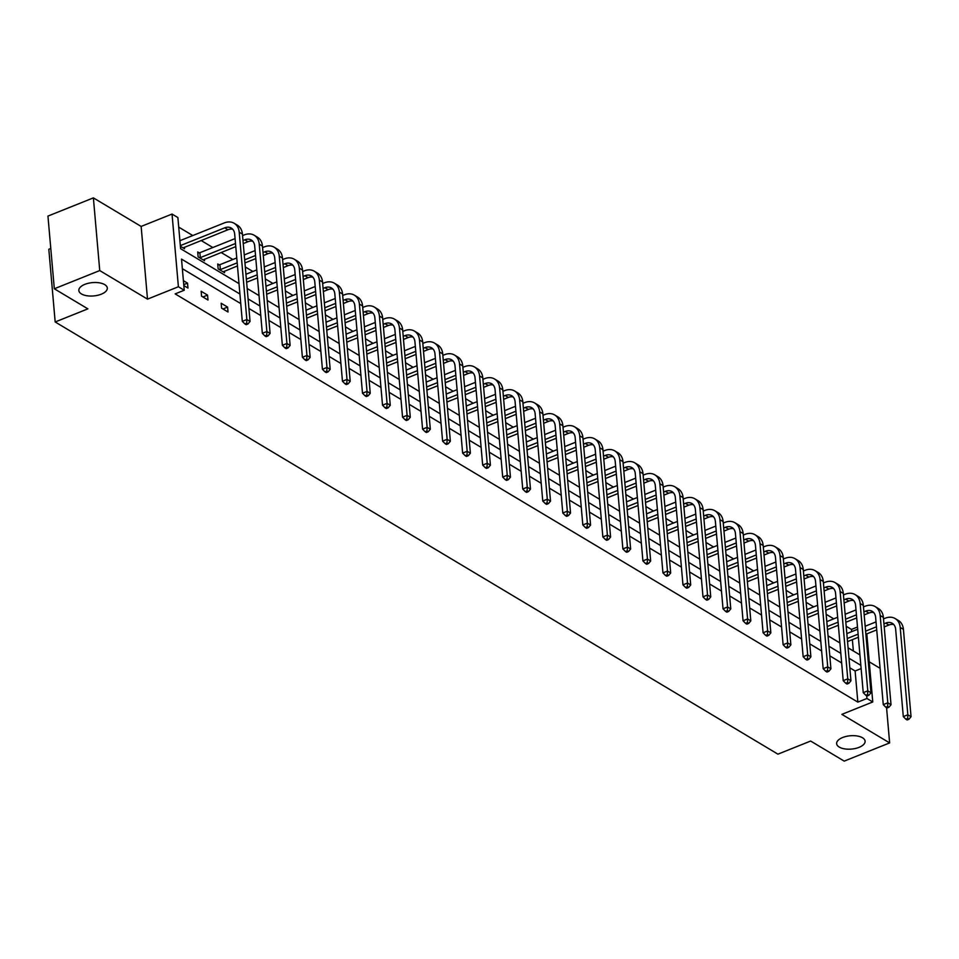 <?xml version="1.0" encoding="UTF-8"?>
<svg xmlns="http://www.w3.org/2000/svg" width="959" height="959" viewBox="0 0 959 959"><rect width="100%" height="100%" fill="white"/><g stroke="black" fill="none" stroke-linecap="round" stroke-linejoin="round"><path stroke-width="1.44" d="M842.661 737.507A14.277 6.689 -5 0 1 857.166 735.985A14.277 6.689 -5 0 1 865.102 741.175A14.277 6.689 -5 0 1 859.096 747.337A14.277 6.689 -5 0 1 844.591 748.871A14.277 6.689 -5 0 1 836.644 743.669A14.277 6.689 -5 0 1 842.661 737.507M84.86 284.355A14.277 6.689 -5 0 1 99.364 282.833A14.277 6.689 -5 0 1 107.3 288.024A14.277 6.689 -5 0 1 101.294 294.185A14.277 6.689 -5 0 1 86.79 295.72A14.277 6.689 -5 0 1 78.842 290.517A14.277 6.689 -5 0 1 84.86 284.355M866.804 633.875L872.762 701.976L841.87 714.359L889.64 742.913L844.208 761.122L810.631 741.043L777.929 754.158L55.178 321.972L87.88 308.858L54.315 288.779L47.95 216.087L93.383 197.878L99.736 270.57L147.506 299.136L178.398 286.753L172.033 214.061L177.883 217.549L180.604 248.693L239.007 283.612M54.315 288.779L99.736 270.57M889.64 742.913L886.56 707.658M147.506 299.136L141.141 226.432L93.383 197.878M141.141 226.432L172.033 214.061M851.676 631.645L851.484 629.428L846.186 626.263M833.755 618.831L826.167 614.287M813.723 606.843L806.135 602.312M793.692 594.868L786.104 590.324M773.661 582.892L766.073 578.349M753.63 570.917L746.042 566.373M733.611 558.941L726.011 554.398M713.58 546.966L705.98 542.422M693.549 534.978L685.949 530.447M673.518 523.003L665.918 518.459M653.487 511.027L645.886 506.484M633.455 499.052L625.867 494.508M613.424 487.076L605.836 482.533M593.393 475.101L585.805 470.557M573.362 463.113L565.774 458.582M553.331 451.138L545.743 446.594M533.312 439.162L525.712 434.619M513.281 427.187L505.681 422.643M493.25 415.211L485.65 410.668M473.219 403.236L465.618 398.692M453.187 391.248L445.587 386.717M433.156 379.273L425.556 374.729M413.125 367.297L405.537 362.754M393.094 355.321L385.506 350.778M373.063 343.346L365.475 338.803M353.032 331.37L345.444 326.827M333.001 319.383L325.413 314.852M312.982 307.407L305.382 302.864M292.951 295.432L285.35 290.889M272.919 283.456L265.319 278.913M252.888 271.481L245.288 266.938M232.857 259.505L221.121 252.493M212.826 247.518L201.102 240.505M192.795 235.542L178.71 227.127M851.484 629.428L857.49 627.018M880.086 668.315L869.25 661.83M50.779 248.489L48.813 249.268L55.178 321.972M822.678 662.933L823.098 667.848M782.616 638.982L783.047 643.897M742.554 615.031L742.985 619.934M702.491 591.068L702.923 595.983M662.429 567.117L662.861 572.032M622.379 543.166L622.799 548.068M582.317 519.203L582.748 524.117M588.55 527.486L587.184 526.827L585.362 527.546L586.656 528.313L588.466 527.594L590.576 525.064L582.928 437.736A16.735 12.419 -59.1 0 0 577.893 428.829L574.681 426.911A16.735 12.419 -59.1 0 0 564.803 426.539L563.029 427.246M542.255 495.252L542.686 500.166M502.192 471.301L502.624 476.203M462.13 447.338L462.562 452.252M468.376 455.621L467.009 454.962L465.187 455.681L466.47 456.448L468.292 455.729L470.389 453.199L462.753 365.87A16.735 12.419 -59.1 0 0 457.707 356.964L454.506 355.046A16.735 12.419 -59.1 0 0 444.616 354.674L442.854 355.381M422.08 423.387L422.499 428.301M382.018 399.435L382.449 404.338M341.955 375.472L342.387 380.387M348.189 383.756L346.822 383.097L345.012 383.816L346.295 384.583L348.105 383.864L350.215 381.334L342.567 294.005A16.735 12.419 -59.1 0 0 337.532 285.099L334.319 283.181A16.735 12.419 -59.1 0 0 324.442 282.809L322.668 283.516M301.893 351.521L302.325 356.436M261.831 327.57L262.263 332.473M221.169 303.248L221.601 308.163L228.026 311.999L227.595 307.096L221.169 303.248M183.397 280.663L187.532 283.133L187.964 288.048L183.828 285.578M239.918 294.029L181.515 259.098L184.236 290.241L175.149 293.886L857.837 702.12L855.116 670.976L849.83 667.812M841.654 662.933L829.799 655.836M821.623 650.957L809.768 643.861M801.592 638.97L789.736 631.885M781.561 626.994L769.705 619.91M761.53 615.019L749.674 607.934M741.511 603.043L729.643 595.947M721.48 591.068L709.612 583.971M701.449 579.092L689.593 571.996M681.417 567.105L669.562 560.02M661.386 555.129L649.531 548.045M641.355 543.154L629.5 536.069M621.324 531.178L609.468 524.082M601.293 519.203L589.437 512.106M581.262 507.227L569.406 500.13M561.231 495.24L549.375 488.155M541.2 483.264L529.344 476.179M521.181 471.289L509.313 464.204M501.149 459.313L489.282 452.216M481.118 447.338L469.263 440.241M461.087 435.362L449.232 428.265M441.056 423.375L429.2 416.29M421.025 411.399L409.169 404.314M400.994 399.423L389.138 392.339M380.963 387.448L369.107 380.351M360.932 375.472L349.076 368.376M340.901 363.497L329.045 356.4M320.881 351.509L309.014 344.425M300.85 339.534L288.983 332.449M280.819 327.558L268.964 320.474M260.788 315.583L248.932 308.486M240.757 303.607L182.354 268.676M201.15 291.272L201.57 296.187L207.995 300.023L207.564 295.12L201.15 291.272M241.8 315.595L242.231 320.498M248.045 323.866L246.679 323.207L244.857 323.926L246.139 324.705L247.961 323.974L250.059 321.445L242.423 234.116A16.735 12.419 -59.1 0 0 237.376 225.209L234.176 223.291A16.735 12.419 -59.1 0 0 224.298 222.92L179.908 240.709M281.862 339.546L282.294 344.461M321.924 363.497L322.356 368.412M328.17 371.78L326.791 371.109L324.981 371.84L326.264 372.607L328.074 371.876L330.184 369.359L322.536 282.03A16.735 12.419 -59.1 0 0 317.501 273.123L314.288 271.205A16.735 12.419 -59.1 0 0 304.411 270.834L302.636 271.541M361.987 387.46L362.418 392.363M368.22 395.731L366.853 395.072L365.043 395.791L366.326 396.57L368.136 395.839L370.246 393.31L362.598 305.981A16.735 12.419 -59.1 0 0 357.563 297.074L354.351 295.156A16.735 12.419 -59.1 0 0 344.473 294.785L342.699 295.492M402.049 411.411L402.468 416.326M442.099 435.362L442.531 440.277M448.344 443.645L446.978 442.974L445.156 443.705L446.438 444.473L448.261 443.741L450.358 441.224L442.722 353.895A16.735 12.419 -59.1 0 0 437.676 344.988L434.475 343.07A16.735 12.419 -59.1 0 0 424.597 342.699L422.823 343.406M482.161 459.325L482.593 464.228M522.223 483.276L522.655 488.191M562.286 507.227L562.717 512.142M568.519 515.51L567.153 514.839L565.342 515.57L566.625 516.338L568.435 515.606L570.545 513.089L562.897 425.76A16.735 12.419 -59.1 0 0 557.862 416.853L554.65 414.935A16.735 12.419 -59.1 0 0 544.772 414.564L542.998 415.271M602.348 531.19L602.779 536.093M642.398 555.141L642.83 560.056M682.46 579.092L682.892 584.007M688.706 587.376L687.339 586.704L685.517 587.435L686.8 588.203L688.622 587.471L690.72 584.954L683.084 497.625A16.735 12.419 -59.1 0 0 678.037 488.718L674.836 486.8A16.735 12.419 -59.1 0 0 664.947 486.429L663.184 487.136M722.523 603.055L722.954 607.958M762.585 627.006L763.016 631.921M802.647 650.957L803.079 655.872M808.881 659.241L807.514 658.569L805.692 659.301L806.987 660.068L808.797 659.336L810.894 656.819L803.258 569.49A16.735 12.419 -59.1 0 0 798.224 560.583L795.011 558.665A16.735 12.419 -59.1 0 0 785.133 558.294L783.359 559.001M842.709 674.92L843.129 679.823M184.236 290.241L178.398 286.753M872.762 701.976L866.924 698.476L866.684 695.778M857.837 702.12L866.924 698.476M860.846 665.33L848.991 658.246M840.815 653.355L828.96 646.258M820.784 641.379L808.928 634.283M800.753 629.404L788.897 622.307M780.722 617.416L768.866 610.332M760.703 605.441L748.835 598.356M740.672 593.465L728.804 586.381M720.641 581.49L708.785 574.393M700.609 569.514L688.754 562.418M680.578 557.539L668.723 550.442M660.547 545.551L648.692 538.467M640.516 533.576L628.66 526.491M620.485 521.6L608.629 514.515M600.454 509.625L588.598 502.528M580.423 497.649L568.567 490.552M560.404 485.674L548.536 478.577M540.373 473.686L528.505 466.601M520.341 461.711L508.474 454.626M500.31 449.735L488.455 442.65M480.279 437.76L468.424 430.663M460.248 425.784L448.392 418.687M440.217 413.808L428.361 406.712M420.186 401.821L408.33 394.736M400.155 389.845L388.299 382.761M380.124 377.87L368.268 370.785M360.093 365.894L348.237 358.798M340.073 353.919L328.206 346.822M320.042 341.943L308.175 334.847M300.011 329.956L288.156 322.871M279.98 317.98L268.124 310.896M259.949 306.005L248.093 298.92M247.182 288.503L259.038 295.588M267.213 300.479L279.069 307.575M287.244 312.454L299.1 319.551M307.264 324.43L319.131 331.526M327.295 336.417L339.162 343.502M347.326 348.393L359.181 355.477M367.357 360.368L379.213 367.453M387.388 372.344L399.244 379.44M407.419 384.319L419.275 391.416M427.45 396.295L439.306 403.391M447.481 408.282L459.337 415.367M467.512 420.258L479.368 427.342M487.544 432.233L499.399 439.318M507.563 444.209L519.43 451.305M527.594 456.184L539.461 463.281M547.625 468.16L559.493 475.256M567.656 480.147L579.512 487.232M587.687 492.123L599.543 499.207M607.718 504.098L619.574 511.183M627.749 516.074L639.605 523.17M647.781 528.049L659.636 535.146M667.812 540.025L679.667 547.121M687.843 552.012L699.698 559.097M707.874 563.988L719.729 571.073M727.893 575.963L739.761 583.048M747.924 587.939L759.792 595.036M767.955 599.914L779.811 607.011M787.986 611.89L799.842 618.987M808.017 623.877L819.873 630.962M828.049 635.853L839.904 642.938M848.08 647.828L859.935 654.913M853.366 650.993L852.371 639.665M839.7 640.528L839.269 635.625M819.669 628.553L819.238 623.638M799.638 616.577L799.207 611.662M779.607 604.602L779.176 599.687M759.576 592.626L759.144 587.711M739.545 580.651L739.113 575.736M719.514 568.663L719.082 563.76M699.483 556.688L699.051 551.773M679.451 544.712L679.02 539.797M659.42 532.736L659.001 527.822M639.401 520.761L638.97 515.846M619.37 508.785L618.939 503.871M599.339 496.798L598.907 491.895M579.308 484.822L578.876 479.908M559.277 472.847L558.845 467.932M539.246 460.871L538.814 455.957M519.215 448.896L518.783 443.981M499.183 436.92L498.752 432.006M479.152 424.933L478.721 420.03M459.121 412.957L458.702 408.043M439.09 400.982L438.671 396.067M419.071 389.006L418.639 384.091M399.04 377.031L398.608 372.116M379.009 365.043L378.577 360.14M358.978 353.068L358.546 348.165M338.947 341.092L338.515 336.177M318.915 329.117L318.484 324.202M298.884 317.141L298.453 312.226M278.853 305.166L278.422 300.251M258.822 293.178L258.403 288.275M238.791 281.203L238.371 276.3M224.454 271.157L224.586 272.704L218.161 268.868L217.741 263.953L219.179 264.816M204.423 259.182L204.555 260.728L198.141 256.892L197.71 251.977L199.148 252.84M184.392 247.206L184.524 248.753L180.388 246.283M855.116 670.976L861.134 668.567M183.744 284.655L187.532 283.133M202.9 296.978L207.564 295.12M222.932 308.966L227.595 307.096M180.328 245.624L224.718 227.834A11.16 8.283 120.9 0 1 231.311 228.086A11.16 8.283 120.9 0 1 234.667 234.02L242.303 321.349L246.847 319.527L239.211 232.198A16.735 12.419 -59.1 0 0 234.176 223.291M183.085 247.89L227.93 229.752A11.16 8.283 120.9 0 1 232.761 229.285M246.679 323.207L246.847 319.527L250.059 321.445M244.857 323.926L242.303 321.349M197.806 253.08L199.88 252.708L200.311 257.623L235.494 243.514M242.987 240.517L244.749 239.81A11.16 8.283 120.9 0 1 251.342 240.062A11.16 8.283 120.9 0 1 254.698 245.995L262.334 333.324L266.878 331.502L259.242 244.173A16.735 12.419 -59.1 0 0 254.207 235.267A16.735 12.419 -59.1 0 0 244.317 234.895L242.555 235.614M235.075 238.611L199.88 252.708M200.311 257.623L199.58 257.755M203.116 259.865L235.77 246.619M243.25 243.622L247.961 241.728A11.16 8.283 120.9 0 1 252.792 241.26M266.71 335.182L264.888 335.914L266.17 336.681L267.993 335.95L266.71 335.182L266.878 331.502L270.09 333.42L262.454 246.091A16.735 12.419 -59.1 0 0 257.408 237.185L254.207 235.267M270.09 333.42L267.993 335.95M264.888 335.914L262.334 333.324M217.837 265.068L219.911 264.684L220.342 269.599L237.185 262.85M263.006 252.493L264.78 251.785A11.16 8.283 120.9 0 1 271.373 252.037A11.16 8.283 120.9 0 1 274.73 257.971L282.366 345.3L286.909 343.478L279.273 256.149A16.735 12.419 -59.1 0 0 274.226 247.242A16.735 12.419 -59.1 0 0 264.348 246.883L262.586 247.59M255.094 250.587L244.245 254.938M236.765 257.935L219.911 264.684M244.677 259.853L255.526 255.502M220.342 269.599L219.611 269.731M223.147 271.853L237.46 265.943M244.941 262.946L255.801 258.594M263.281 255.597L267.993 253.703A11.16 8.283 120.9 0 1 272.824 253.248M286.729 347.158L284.919 347.889L286.202 348.656L288.024 347.925L286.729 347.158L286.909 343.478L290.121 345.408L282.485 258.067A16.735 12.419 -59.1 0 0 277.439 249.172L274.226 247.242M290.121 345.408L288.024 347.925M284.919 347.889L282.366 345.3M283.037 264.48L284.811 263.761A11.16 8.283 120.9 0 1 291.404 264.013A11.16 8.283 120.9 0 1 294.761 269.947L302.397 357.275L306.94 355.465L299.304 268.124A16.735 12.419 -59.1 0 0 294.257 259.23A16.735 12.419 -59.1 0 0 284.379 258.858L282.617 259.565M275.125 262.562L264.276 266.914M256.796 269.911L245.936 274.262M246.367 279.177L257.216 274.825M264.708 271.829L275.557 267.477M246.631 282.27L257.492 277.918M264.972 274.921L275.832 270.57M283.313 267.573L288.024 265.691A11.16 8.283 120.9 0 1 292.855 265.223M306.76 359.134L304.95 359.865L306.233 360.632L308.043 359.901L306.76 359.134L306.94 355.465L310.153 357.383L302.505 270.042A16.735 12.419 -59.1 0 0 297.47 261.148L294.257 259.23M310.153 357.383L308.043 359.901M304.95 359.865L302.397 357.275M295.156 274.538L284.308 278.889M276.815 281.886L265.967 286.238M266.398 291.152L277.247 286.801M284.727 283.804L295.588 279.453M303.068 276.456L304.842 275.748A11.16 8.283 120.9 0 1 311.423 275.988A11.16 8.283 120.9 0 1 314.792 281.922L322.428 369.263L326.971 367.441L319.335 280.1A16.735 12.419 -59.1 0 0 314.288 271.205M266.662 294.257L277.523 289.906M285.003 286.897L295.863 282.545M303.344 279.548L308.055 277.666A11.16 8.283 120.9 0 1 312.886 277.199M326.791 371.109L326.971 367.441L330.184 369.359M324.981 371.84L322.428 369.263M315.187 286.513L304.327 290.865M296.846 293.874L285.998 298.225M286.417 303.128L297.278 298.776M304.758 295.78L315.619 291.428M323.099 288.431L324.873 287.724A11.16 8.283 120.9 0 1 331.454 287.964A11.16 8.283 120.9 0 1 334.823 293.898L342.459 381.238L347.002 379.416L339.366 292.087A16.735 12.419 -59.1 0 0 334.319 283.181M286.693 306.233L297.554 301.881M305.034 298.884L315.895 294.533M323.375 291.524L328.086 289.642A11.16 8.283 120.9 0 1 332.917 289.174M346.822 383.097L347.002 379.416L350.215 381.334M345.012 383.816L342.459 381.238M335.218 298.501L324.358 302.852M316.878 305.849L306.029 310.201M306.448 315.115L317.309 310.764M324.789 307.755L335.65 303.404M343.13 300.407L344.904 299.699A11.16 8.283 120.9 0 1 351.485 299.951A11.16 8.283 120.9 0 1 354.842 305.885L362.49 393.214L367.033 391.392L359.385 304.063A16.735 12.419 -59.1 0 0 354.351 295.156M306.724 318.208L317.585 313.857M325.065 310.86L335.926 306.508M343.406 303.512L348.117 301.617A11.16 8.283 120.9 0 1 352.948 301.15M366.853 395.072L367.033 391.392L370.246 393.31M365.043 395.791L362.49 393.214M363.161 312.382L364.935 311.675A11.16 8.283 120.9 0 1 371.517 311.927A11.16 8.283 120.9 0 1 374.873 317.861L382.521 405.189L387.064 403.367L379.416 316.038A16.735 12.419 -59.1 0 0 374.382 307.132A16.735 12.419 -59.1 0 0 364.504 306.76L362.73 307.479M355.25 310.476L344.389 314.828M336.909 317.825L326.048 322.176M326.48 327.091L337.34 322.739M344.82 319.743L355.681 315.379M326.755 330.184L337.616 325.832M345.096 322.835L355.945 318.484M363.437 315.487L368.148 313.593A11.16 8.283 120.9 0 1 372.979 313.125M386.885 407.048L385.062 407.779L386.357 408.546L388.167 407.815L386.885 407.048L387.064 403.367L390.265 405.285L382.629 317.956A16.735 12.419 -59.1 0 0 377.594 309.05L374.382 307.132M390.265 405.285L388.167 407.815M385.062 407.779L382.521 405.189M383.192 324.358L384.967 323.651A11.16 8.283 120.9 0 1 391.548 323.902A11.16 8.283 120.9 0 1 394.904 329.836L402.552 417.165L407.096 415.343L399.447 328.014A16.735 12.419 -59.1 0 0 394.413 319.107A16.735 12.419 -59.1 0 0 384.535 318.748L382.761 319.455M375.281 322.452L364.42 326.803M356.94 329.8L346.079 334.152M346.511 339.066L357.371 334.715M364.852 331.718L375.712 327.367M346.786 342.159L357.635 337.808M365.127 334.811L375.976 330.459M383.456 327.463L388.167 325.569A11.16 8.283 120.9 0 1 393.01 325.113M406.916 419.023L405.094 419.754L406.376 420.522L408.198 419.79L406.916 419.023L407.096 415.343L410.296 417.273L402.66 329.932A16.735 12.419 -59.1 0 0 397.625 321.037L394.413 319.107M410.296 417.273L408.198 419.79M405.094 419.754L402.552 417.165M403.224 336.345L404.998 335.626A11.16 8.283 120.9 0 1 411.579 335.878A11.16 8.283 120.9 0 1 414.935 341.812L422.583 429.141L427.127 427.33L419.479 339.989A16.735 12.419 -59.1 0 0 414.444 331.095A16.735 12.419 -59.1 0 0 404.566 330.723L402.792 331.43M395.312 334.427L384.451 338.779M376.971 341.776L366.11 346.127M366.542 351.042L377.402 346.69M384.883 343.694L395.743 339.342M366.817 354.135L377.666 349.783M385.158 346.786L396.007 342.435M403.487 339.438L408.198 337.556A11.16 8.283 120.9 0 1 413.029 337.088M426.947 430.999L425.125 431.73L426.407 432.497L428.229 431.766L426.947 430.999L427.127 427.33L430.327 429.248L422.691 341.907A16.735 12.419 -59.1 0 0 417.656 333.013L414.444 331.095M430.327 429.248L428.229 431.766M425.125 431.73L422.583 429.141M415.343 346.403L404.482 350.754M397.002 353.751L386.141 358.103M386.573 363.017L397.434 358.666M404.914 355.669L415.774 351.318M423.255 348.321L425.017 347.614A11.16 8.283 120.9 0 1 431.61 347.853A11.16 8.283 120.9 0 1 434.966 353.787L442.602 441.128L447.146 439.306L439.51 351.965A16.735 12.419 -59.1 0 0 434.475 343.07M386.849 366.122L397.697 361.771M405.178 358.762L416.038 354.41M423.518 351.414L428.229 349.532A11.16 8.283 120.9 0 1 433.06 349.064M446.978 442.974L447.146 439.306L450.358 441.224M445.156 443.705L442.602 441.128M435.374 358.378L424.513 362.73M417.033 365.739L406.172 370.09M406.604 374.993L417.465 370.642M424.945 367.645L435.794 363.293M443.286 360.296L445.048 359.589A11.16 8.283 120.9 0 1 451.641 359.829A11.16 8.283 120.9 0 1 454.998 365.763L462.634 453.104L467.177 451.281L459.541 363.952A16.735 12.419 -59.1 0 0 454.506 355.046M406.88 378.098L417.728 373.746M425.209 370.749L436.069 366.398M443.549 363.389L448.261 361.507A11.16 8.283 120.9 0 1 453.092 361.04M467.009 454.962L467.177 451.281L470.389 453.199M465.187 455.681L462.634 453.104M463.305 372.272L465.079 371.565A11.16 8.283 120.9 0 1 471.672 371.816A11.16 8.283 120.9 0 1 475.029 377.75L482.665 465.079L487.208 463.257L479.572 375.928A16.735 12.419 -59.1 0 0 474.537 367.021A16.735 12.419 -59.1 0 0 464.647 366.65L462.885 367.357M455.405 370.366L444.544 374.717M437.064 377.714L426.204 382.066M426.635 386.98L437.496 382.629M444.976 379.62L455.825 375.269M426.899 390.073L437.76 385.722M445.24 382.725L456.1 378.373M463.581 375.377L468.292 373.483A11.16 8.283 120.9 0 1 473.123 373.015M487.04 466.937L485.218 467.656L486.501 468.436L488.323 467.704L487.04 466.937L487.208 463.257L490.421 465.175L482.785 377.846A16.735 12.419 -59.1 0 0 477.738 368.939L474.537 367.021M490.421 465.175L488.323 467.704M485.218 467.656L482.665 465.079M483.336 384.247L485.11 383.54A11.16 8.283 120.9 0 1 491.703 383.792A11.16 8.283 120.9 0 1 495.06 389.726L502.696 477.055L507.239 475.232L499.603 387.904A16.735 12.419 -59.1 0 0 494.556 378.997A16.735 12.419 -59.1 0 0 484.679 378.625L482.916 379.344M475.424 382.341L464.576 386.693M457.095 389.69L446.235 394.041M446.666 398.956L457.515 394.605M465.007 391.608L475.856 387.244M446.93 402.049L457.791 397.697M465.271 394.7L476.132 390.349M483.612 387.352L488.323 385.458A11.16 8.283 120.9 0 1 493.154 384.991M507.059 478.913L505.249 479.644L506.532 480.411L508.354 479.68L507.059 478.913L507.239 475.232L510.452 477.15L502.816 389.822A16.735 12.419 -59.1 0 0 497.769 380.915L494.556 378.997M510.452 477.15L508.354 479.68M505.249 479.644L502.696 477.055M503.367 396.223L505.141 395.516A11.16 8.283 120.9 0 1 511.722 395.767A11.16 8.283 120.9 0 1 515.091 401.701L522.727 489.03L527.27 487.208L519.634 399.879A16.735 12.419 -59.1 0 0 514.587 390.972A16.735 12.419 -59.1 0 0 504.71 390.613L502.936 391.32M495.455 394.317L484.607 398.668M477.114 401.665L466.266 406.017M466.697 410.932L477.546 406.58M485.026 403.583L495.887 399.232M466.961 414.024L477.822 409.673M485.302 406.676L496.163 402.324M503.643 399.328L508.354 397.434A11.16 8.283 120.9 0 1 513.185 396.978M527.09 490.888L525.28 491.619L526.563 492.387L528.373 491.655L527.09 490.888L527.27 487.208L530.483 489.138L522.835 401.797A16.735 12.419 -59.1 0 0 517.8 392.902L514.587 390.972M530.483 489.138L528.373 491.655M525.28 491.619L522.727 489.03M523.398 408.21L525.172 407.491A11.16 8.283 120.9 0 1 531.754 407.743A11.16 8.283 120.9 0 1 535.122 413.677L542.758 501.006L547.301 499.195L539.665 411.855A16.735 12.419 -59.1 0 0 534.619 402.96A16.735 12.419 -59.1 0 0 524.741 402.588L522.967 403.295M515.486 406.292L504.638 410.644M497.146 413.641L486.297 417.992M486.728 422.907L497.577 418.556M505.057 415.559L515.918 411.207M486.992 426L497.853 421.648M505.333 418.651L516.194 414.3M523.674 411.303L528.385 409.421A11.16 8.283 120.9 0 1 533.216 408.954M547.121 502.864L545.311 503.595L546.594 504.362L548.404 503.631L547.121 502.864L547.301 499.195L550.514 501.113L542.866 413.773A16.735 12.419 -59.1 0 0 537.831 404.878L534.619 402.96M550.514 501.113L548.404 503.631M545.311 503.595L542.758 501.006M535.518 418.268L524.657 422.619M517.177 425.616L506.328 429.968M506.748 434.883L517.608 430.531M525.088 427.534L535.949 423.183M543.429 420.186L545.203 419.479A11.16 8.283 120.9 0 1 551.785 419.718A11.16 8.283 120.9 0 1 555.153 425.652L562.789 512.993L567.332 511.171L559.684 423.83A16.735 12.419 -59.1 0 0 554.65 414.935M507.023 437.987L517.884 433.636M525.364 430.627L536.225 426.276M543.705 423.279L548.416 421.397A11.16 8.283 120.9 0 1 553.247 420.929M567.153 514.839L567.332 511.171L570.545 513.089M565.342 515.57L562.789 512.993M555.549 430.243L544.688 434.595M537.208 437.604L526.347 441.955M526.779 446.858L537.639 442.507M545.12 439.51L555.98 435.158M563.46 432.161L565.235 431.454A11.16 8.283 120.9 0 1 571.816 431.694A11.16 8.283 120.9 0 1 575.172 437.628L582.82 524.969L587.364 523.146L579.716 435.818A16.735 12.419 -59.1 0 0 574.681 426.911M527.054 449.963L537.915 445.611M545.395 442.614L556.244 438.263M563.736 435.254L568.447 433.372A11.16 8.283 120.9 0 1 573.278 432.905M587.184 526.827L587.364 523.146L590.576 525.064M585.362 527.546L582.82 524.969M583.492 444.137L585.266 443.43A11.16 8.283 120.9 0 1 591.847 443.681A11.16 8.283 120.9 0 1 595.203 449.615L602.851 536.944L607.395 535.122L599.747 447.793A16.735 12.419 -59.1 0 0 594.712 438.886A16.735 12.419 -59.1 0 0 584.834 438.515L583.06 439.222M575.58 442.231L564.719 446.582M557.239 449.579L546.378 453.931M546.81 458.846L557.67 454.494M565.151 451.485L576.011 447.134M547.086 461.938L557.946 457.587M565.426 454.59L576.275 450.239M583.767 447.242L588.466 445.348A11.16 8.283 120.9 0 1 593.309 444.88M607.215 538.802L605.393 539.521L606.675 540.301L608.497 539.569L607.215 538.802L607.395 535.122L610.595 537.04L602.959 449.711A16.735 12.419 -59.1 0 0 597.925 440.804L594.712 438.886M610.595 537.04L608.497 539.569M605.393 539.521L602.851 536.944M603.523 456.112L605.297 455.405A11.16 8.283 120.9 0 1 611.878 455.657A11.16 8.283 120.9 0 1 615.234 461.591L622.882 548.92L627.426 547.098L619.778 459.769A16.735 12.419 -59.1 0 0 614.743 450.862A16.735 12.419 -59.1 0 0 604.865 450.49L603.091 451.209M595.611 454.206L584.75 458.558M577.27 461.555L566.409 465.906M566.841 470.821L577.702 466.47M585.182 463.473L596.042 459.109M567.117 473.914L577.965 469.562M585.458 466.565L596.306 462.214M603.786 459.217L608.497 457.323A11.16 8.283 120.9 0 1 613.34 456.856M627.246 550.778L625.424 551.509L626.706 552.276L628.529 551.545L627.246 550.778L627.426 547.098L630.626 549.016L622.99 461.687A16.735 12.419 -59.1 0 0 617.956 452.78L614.743 450.862M630.626 549.016L628.529 551.545M625.424 551.509L622.882 548.92M623.554 468.088L625.316 467.381A11.16 8.283 120.9 0 1 631.909 467.632A11.16 8.283 120.9 0 1 635.266 473.566L642.914 560.895L647.445 559.073L639.809 471.744A16.735 12.419 -59.1 0 0 634.774 462.837A16.735 12.419 -59.1 0 0 624.896 462.478L623.122 463.185M615.642 466.182L604.781 470.533M597.301 473.53L586.44 477.882M586.872 482.797L597.733 478.445M605.213 475.448L616.074 471.097M587.148 485.889L597.996 481.538M605.477 478.541L616.337 474.19M623.818 471.193L628.529 469.299A11.16 8.283 120.9 0 1 633.36 468.843M647.277 562.753L645.455 563.484L646.738 564.252L648.56 563.52L647.277 562.753L647.445 559.073L650.658 561.003L643.021 473.662A16.735 12.419 -59.1 0 0 637.987 464.767L634.774 462.837M650.658 561.003L648.56 563.52M645.455 563.484L642.914 560.895M643.585 480.075L645.347 479.356A11.16 8.283 120.9 0 1 651.94 479.608A11.16 8.283 120.9 0 1 655.297 485.542L662.933 572.871L667.476 571.061L659.84 483.72A16.735 12.419 -59.1 0 0 654.805 474.825A16.735 12.419 -59.1 0 0 644.928 474.453L643.153 475.161M635.673 478.157L624.812 482.509M617.332 485.506L606.472 489.857M606.903 494.772L617.764 490.421M625.244 487.424L636.093 483.072M607.179 497.865L618.028 493.513M625.508 490.517L636.368 486.165M643.849 483.168L648.56 481.286A11.16 8.283 120.9 0 1 653.391 480.819M667.308 574.729L665.486 575.46L666.769 576.227L668.591 575.496L667.308 574.729L667.476 571.061L670.689 572.979L663.053 485.638A16.735 12.419 -59.1 0 0 658.006 476.743L654.805 474.825M670.689 572.979L668.591 575.496M665.486 575.46L662.933 572.871M655.704 490.133L644.844 494.484M637.363 497.481L626.503 501.833M626.934 506.748L637.795 502.396M645.275 499.399L656.124 495.048M663.616 492.051L665.378 491.344A11.16 8.283 120.9 0 1 671.971 491.583A11.16 8.283 120.9 0 1 675.328 497.517L682.964 584.858L687.507 583.036L679.871 495.695A16.735 12.419 -59.1 0 0 674.836 486.8M627.198 509.852L638.059 505.501M645.539 502.492L656.4 498.141M663.88 495.144L668.591 493.262A11.16 8.283 120.9 0 1 673.422 492.794M687.339 586.704L687.507 583.036L690.72 584.954M685.517 587.435L682.964 584.858M683.635 504.026L685.409 503.319A11.16 8.283 120.9 0 1 692.002 503.559A11.16 8.283 120.9 0 1 695.359 509.493L702.995 596.834L707.538 595.012L699.902 507.683A16.735 12.419 -59.1 0 0 694.855 498.776A16.735 12.419 -59.1 0 0 684.978 498.404L683.216 499.112M675.723 502.108L664.875 506.46M657.394 509.469L646.534 513.82M646.965 518.723L657.814 514.372M665.306 511.375L676.155 507.023M647.229 521.828L658.09 517.476M665.57 514.48L676.431 510.128M683.911 507.119L688.622 505.237A11.16 8.283 120.9 0 1 693.453 504.77M707.358 598.692L705.548 599.411L706.831 600.178L708.653 599.459L707.358 598.692L707.538 595.012L710.751 596.93L703.115 509.601A16.735 12.419 -59.1 0 0 698.068 500.694L694.855 498.776M710.751 596.93L708.653 599.459M705.548 599.411L702.995 596.834M703.666 516.002L705.44 515.295A11.16 8.283 120.9 0 1 712.034 515.546A11.16 8.283 120.9 0 1 715.39 521.48L723.026 608.809L727.569 606.987L719.933 519.658A16.735 12.419 -59.1 0 0 714.887 510.751A16.735 12.419 -59.1 0 0 705.009 510.38L703.235 511.087M695.755 514.096L684.906 518.447M677.426 521.444L666.565 525.796M666.996 530.711L677.845 526.359M685.325 523.35L696.186 518.999M667.26 533.803L678.121 529.452M685.601 526.455L696.462 522.104M703.942 519.107L708.653 517.213A11.16 8.283 120.9 0 1 713.484 516.745M727.39 610.667L725.579 611.386L726.862 612.166L728.672 611.434L727.39 610.667L727.569 606.987L730.782 608.905L723.134 521.576A16.735 12.419 -59.1 0 0 718.099 512.669L714.887 510.751M730.782 608.905L728.672 611.434M725.579 611.386L723.026 608.809M723.697 527.977L725.472 527.27A11.16 8.283 120.9 0 1 732.053 527.522A11.16 8.283 120.9 0 1 735.421 533.456L743.057 620.785L747.6 618.963L739.964 531.634A16.735 12.419 -59.1 0 0 734.918 522.727A16.735 12.419 -59.1 0 0 725.04 522.355L723.266 523.075M715.786 526.071L704.937 530.423M697.445 533.42L686.596 537.771M687.028 542.686L697.876 538.335M705.356 535.338L716.217 530.986M687.291 545.779L698.152 541.427M705.632 538.431L716.493 534.079M723.973 531.082L728.684 529.188A11.16 8.283 120.9 0 1 733.515 528.721M747.421 622.643L745.611 623.374L746.893 624.141L748.703 623.41L747.421 622.643L747.6 618.963L750.813 620.881L743.165 533.552A16.735 12.419 -59.1 0 0 738.13 524.645L734.918 522.727M750.813 620.881L748.703 623.41M745.611 623.374L743.057 620.785M743.728 539.953L745.503 539.246A11.16 8.283 120.9 0 1 752.084 539.497A11.16 8.283 120.9 0 1 755.452 545.431L763.088 632.76L767.632 630.938L759.996 543.609A16.735 12.419 -59.1 0 0 754.949 534.702A16.735 12.419 -59.1 0 0 745.071 534.343L743.297 535.05M735.817 538.047L724.956 542.398M717.476 545.395L706.627 549.747M707.047 554.662L717.907 550.31M725.388 547.313L736.248 542.962M707.322 557.754L718.183 553.403M725.663 550.406L736.524 546.055M744.004 543.058L748.715 541.164A11.16 8.283 120.9 0 1 753.546 540.708M767.452 634.618L765.642 635.349L766.924 636.117L768.734 635.385L767.452 634.618L767.632 630.938L770.844 632.868L763.196 545.527A16.735 12.419 -59.1 0 0 758.161 536.632L754.949 534.702M770.844 632.868L768.734 635.385M765.642 635.349L763.088 632.76M763.76 551.94L765.534 551.221A11.16 8.283 120.9 0 1 772.115 551.473A11.16 8.283 120.9 0 1 775.471 557.407L783.119 644.736L787.663 642.926L780.015 555.585A16.735 12.419 -59.1 0 0 774.98 546.69A16.735 12.419 -59.1 0 0 765.102 546.318L763.328 547.026M755.848 550.022L744.987 554.374M737.507 557.371L726.658 561.722M727.078 566.637L737.939 562.286M745.419 559.289L756.279 554.937M727.354 569.73L738.214 565.378M745.694 562.382L756.555 558.03M764.035 555.033L768.746 553.151A11.16 8.283 120.9 0 1 773.577 552.684M787.483 646.594L785.661 647.325L786.955 648.092L788.766 647.361L787.483 646.594L787.663 642.926L790.875 644.844L783.227 557.503A16.735 12.419 -59.1 0 0 778.193 548.608L774.98 546.69M790.875 644.844L788.766 647.361M785.661 647.325L783.119 644.736M775.879 561.998L765.018 566.349M757.538 569.346L746.677 573.698M747.109 578.613L757.97 574.261M765.45 571.264L776.311 566.913M783.791 563.916L785.565 563.209A11.16 8.283 120.9 0 1 792.146 563.448A11.16 8.283 120.9 0 1 795.502 569.382L803.151 656.723L807.694 654.901L800.046 567.56A16.735 12.419 -59.1 0 0 795.011 558.665M747.385 581.717L758.245 577.366M765.726 574.357L776.574 570.006M784.066 567.009L788.766 565.127A11.16 8.283 120.9 0 1 793.608 564.659M807.514 658.569L807.694 654.901L810.894 656.819M805.692 659.301L803.151 656.723M803.822 575.891L805.596 575.184A11.16 8.283 120.9 0 1 812.177 575.424A11.16 8.283 120.9 0 1 815.534 581.358L823.182 668.699L827.725 666.877L820.077 579.548A16.735 12.419 -59.1 0 0 815.042 570.641A16.735 12.419 -59.1 0 0 805.164 570.269L803.39 570.977M795.91 573.973L785.049 578.325M777.569 581.334L766.709 585.685M767.14 590.588L778.001 586.237M785.481 583.24L796.342 578.888M767.416 593.693L778.264 589.341M785.757 586.345L796.605 581.993M804.086 578.984L808.797 577.102A11.16 8.283 120.9 0 1 813.64 576.635M827.545 670.557L825.723 671.276L827.006 672.043L828.828 671.324L827.545 670.557L827.725 666.877L830.926 668.795L823.29 581.466A16.735 12.419 -59.1 0 0 818.255 572.559L815.042 570.641M830.926 668.795L828.828 671.324M825.723 671.276L823.182 668.699M823.853 587.867L825.627 587.16A11.16 8.283 120.9 0 1 832.208 587.411A11.16 8.283 120.9 0 1 835.565 593.345L843.213 680.674L847.756 678.852L840.108 591.523A16.735 12.419 -59.1 0 0 835.073 582.616A16.735 12.419 -59.1 0 0 825.196 582.245L823.421 582.952M815.941 585.961L805.081 590.312M797.6 593.309L786.74 597.661M787.171 602.576L798.032 598.224M805.512 595.215L816.373 590.864M787.447 605.668L798.296 601.317M805.788 598.32L816.636 593.969M824.117 590.972L828.828 589.078A11.16 8.283 120.9 0 1 833.659 588.61M847.576 682.532L845.754 683.252L847.037 684.031L848.859 683.299L847.576 682.532L847.756 678.852L850.957 680.77L843.321 593.441A16.735 12.419 -59.1 0 0 838.286 584.534L835.073 582.616M850.957 680.77L848.859 683.299M845.754 683.252L843.213 680.674M843.884 599.843L845.646 599.135A11.16 8.283 120.9 0 1 852.239 599.387A11.16 8.283 120.9 0 1 855.596 605.321L863.232 692.65L867.775 690.828L860.139 603.499A16.735 12.419 -59.1 0 0 855.104 594.592A16.735 12.419 -59.1 0 0 845.227 594.22L843.452 594.94M835.972 597.937L825.112 602.288M817.631 605.285L806.771 609.636M807.202 614.551L818.063 610.2M825.543 607.203L836.404 602.851M807.478 617.644L818.327 613.292M825.807 610.296L836.668 605.944M844.148 602.947L848.859 601.053A11.16 8.283 120.9 0 1 853.69 600.586M867.607 694.508L865.785 695.239L867.068 696.006L868.89 695.275L867.607 694.508L867.775 690.828L870.988 692.746L863.352 605.417A16.735 12.419 -59.1 0 0 858.305 596.51L855.104 594.592M870.988 692.746L868.89 695.275M865.785 695.239L863.232 692.65M863.915 611.83L865.677 611.111A11.16 8.283 120.9 0 1 872.27 611.362A11.16 8.283 120.9 0 1 875.627 617.296L883.263 704.625L887.806 702.803L880.17 615.474A16.735 12.419 -59.1 0 0 875.135 606.567A16.735 12.419 -59.1 0 0 865.246 606.208L863.484 606.915M856.003 609.912L845.143 614.263M837.663 617.26L826.802 621.612M827.233 626.527L838.094 622.175M845.574 619.178L856.423 614.827M827.497 629.619L838.358 625.268M845.838 622.271L856.699 617.92M864.179 614.923L868.89 613.029A11.16 8.283 120.9 0 1 873.721 612.573M887.638 706.483L885.816 707.215L887.099 707.982L888.921 707.251L887.638 706.483L887.806 702.803L891.019 704.733L883.383 617.392A16.735 12.419 -59.1 0 0 878.336 608.497L875.135 606.567M891.019 704.733L888.921 707.251M885.816 707.215L883.263 704.625M883.934 623.806L885.708 623.086A11.16 8.283 120.9 0 1 892.302 623.338A11.16 8.283 120.9 0 1 895.658 629.272L903.294 716.601L907.837 714.791L900.201 627.45A16.735 12.419 -59.1 0 0 895.167 618.555A16.735 12.419 -59.1 0 0 885.277 618.183L883.515 618.891M876.023 621.888L865.174 626.239M857.694 629.236L846.833 633.587M847.265 638.502L858.113 634.151M865.605 631.154L876.454 626.802M847.528 641.595L858.389 637.244M865.869 634.247L876.73 629.895M884.21 626.898L888.921 625.016A11.16 8.283 120.9 0 1 893.752 624.549M907.67 718.459L905.847 719.19L907.13 719.957L908.952 719.226L907.67 718.459L907.837 714.791L911.05 716.709L903.414 629.368A16.735 12.419 -59.1 0 0 898.367 620.473L895.167 618.555M911.05 716.709L908.952 719.226M905.847 719.19L903.294 716.601M224.718 227.834L227.93 229.752M239.211 232.198L242.423 234.116M244.749 239.81L247.961 241.728M259.242 244.173L262.454 246.091M264.78 251.785L267.993 253.703M279.273 256.149L282.485 258.067M284.811 263.761L288.024 265.691M299.304 268.124L302.505 270.042M304.842 275.748L308.055 277.666M319.335 280.1L322.536 282.03M324.873 287.724L328.086 289.642M339.366 292.087L342.567 294.005M344.904 299.699L348.117 301.617M359.385 304.063L362.598 305.981M364.935 311.675L368.148 313.593M379.416 316.038L382.629 317.956M384.967 323.651L388.167 325.569M399.447 328.014L402.66 329.932M404.998 335.626L408.198 337.556M419.479 339.989L422.691 341.907M425.017 347.614L428.229 349.532M439.51 351.965L442.722 353.895M445.048 359.589L448.261 361.507M459.541 363.952L462.753 365.87M465.079 371.565L468.292 373.483M479.572 375.928L482.785 377.846M485.11 383.54L488.323 385.458M499.603 387.904L502.816 389.822M505.141 395.516L508.354 397.434M519.634 399.879L522.835 401.797M525.172 407.491L528.385 409.421M539.665 411.855L542.866 413.773M545.203 419.479L548.416 421.397M559.684 423.83L562.897 425.76M565.235 431.454L568.447 433.372M579.716 435.818L582.928 437.736M585.266 443.43L588.466 445.348M599.747 447.793L602.959 449.711M605.297 455.405L608.497 457.323M619.778 459.769L622.99 461.687M625.316 467.381L628.529 469.299M639.809 471.744L643.021 473.662M645.347 479.356L648.56 481.286M659.84 483.72L663.053 485.638M665.378 491.344L668.591 493.262M679.871 495.695L683.084 497.625M685.409 503.319L688.622 505.237M699.902 507.683L703.115 509.601M705.44 515.295L708.653 517.213M719.933 519.658L723.134 521.576M725.472 527.27L728.684 529.188M739.964 531.634L743.165 533.552M745.503 539.246L748.715 541.164M759.996 543.609L763.196 545.527M765.534 551.221L768.746 553.151M780.015 555.585L783.227 557.503M785.565 563.209L788.766 565.127M800.046 567.56L803.258 569.49M805.596 575.184L808.797 577.102M820.077 579.548L823.29 581.466M825.627 587.16L828.828 589.078M840.108 591.523L843.321 593.441M845.646 599.135L848.859 601.053M860.139 603.499L863.352 605.417M865.677 611.111L868.89 613.029M880.17 615.474L883.383 617.392M885.708 623.086L888.921 625.016M900.201 627.45L903.414 629.368"/></g></svg>
